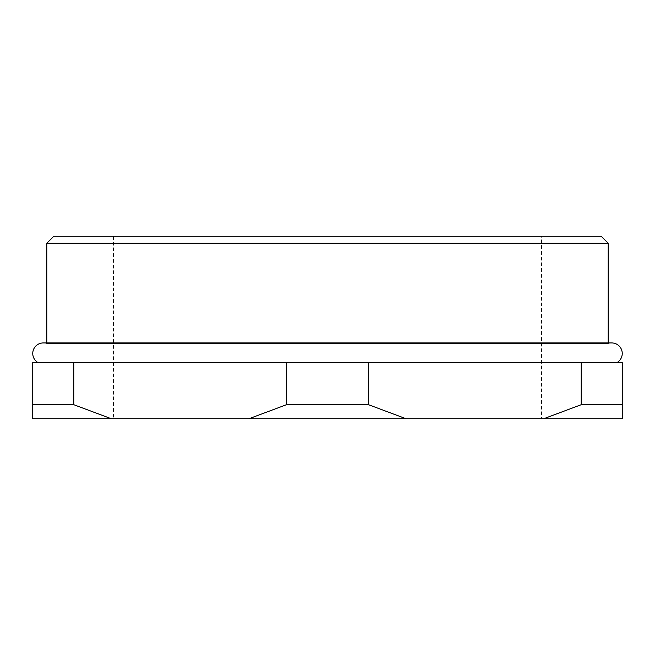 <?xml version="1.0" encoding="UTF-8"?>
<svg xmlns="http://www.w3.org/2000/svg" width="655" height="655" viewBox="0 0 655 655"><rect width="100%" height="100%" fill="white"/><g stroke="black" fill="none" stroke-linecap="round" stroke-linejoin="round"><path stroke-width="0.49" stroke-dasharray="3.27 2.46" d="M38.023 362.592L616.977 362.592L38.023 362.592M46.783 342.942L46.783 343.539A10.529 10.529 0 0 0 43.279 342.942L611.721 342.942A10.529 10.529 0 0 0 608.217 343.539L46.783 343.539L608.217 343.539L608.217 342.942M541.546 236.267L113.454 236.267L541.546 236.267L541.546 418.733L113.454 418.733L541.546 418.733M113.454 236.267L113.454 418.733M73.769 404.7L32.75 404.7L32.75 362.592L73.769 362.592L73.769 404.7L111.301 418.733L622.25 418.733L622.25 404.7L581.231 404.7L581.231 362.592L622.25 362.592L622.25 404.7M286.481 362.592L368.519 362.592L368.519 404.7L286.481 404.7L286.481 362.592L73.769 362.592M581.231 362.592L368.519 362.592M32.75 404.7L32.75 418.733L111.301 418.733M543.699 418.733L581.231 404.7M368.519 404.7L406.051 418.733M248.949 418.733L286.481 404.7M46.783 243.283L608.217 243.283M601.2 236.267L53.8 236.267"/><path stroke-width="0.98" d="M616.977 362.592A10.529 10.529 0 0 0 611.721 342.942L43.279 342.942A10.529 10.529 0 0 0 38.023 362.592M46.783 243.283L53.8 236.267L601.2 236.267L608.217 243.283L46.783 243.283L46.783 342.942M608.217 243.283L608.217 342.942M73.769 362.592L32.75 362.592L32.75 404.7L73.769 404.7L73.769 362.592L286.481 362.592L286.481 404.7L368.519 404.7L368.519 362.592L286.481 362.592M622.25 362.592L581.231 362.592L581.231 404.7L622.25 404.7L622.25 362.592M368.519 362.592L581.231 362.592M622.25 404.7L622.25 418.733L32.75 418.733L32.75 404.7M111.301 418.733L73.769 404.7M286.481 404.7L248.949 418.733M406.051 418.733L368.519 404.7M581.231 404.7L543.699 418.733"/></g></svg>
